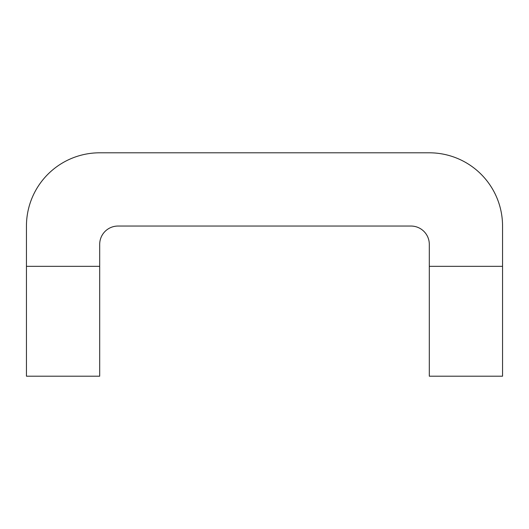 <?xml version="1.0" encoding="UTF-8"?>
<svg xmlns="http://www.w3.org/2000/svg" width="529" height="529" viewBox="0 0 529 529"><rect width="100%" height="100%" fill="white"/><g stroke="black" fill="none" stroke-linecap="round" stroke-linejoin="round"><path stroke-width="0.79" d="M429.303 266.332L429.303 376.198L502.55 376.198L502.55 226.048A73.247 73.247 0 0 0 429.303 152.802L99.697 152.802A73.247 73.247 0 0 0 26.45 226.048L26.45 266.332L99.697 266.332L99.697 244.358A18.31 18.31 0 0 1 118.007 226.048L410.993 226.048A18.31 18.31 0 0 1 429.303 244.358L429.303 266.332L502.55 266.332M26.45 266.332L26.45 376.198L99.697 376.198L99.697 266.332"/></g></svg>
